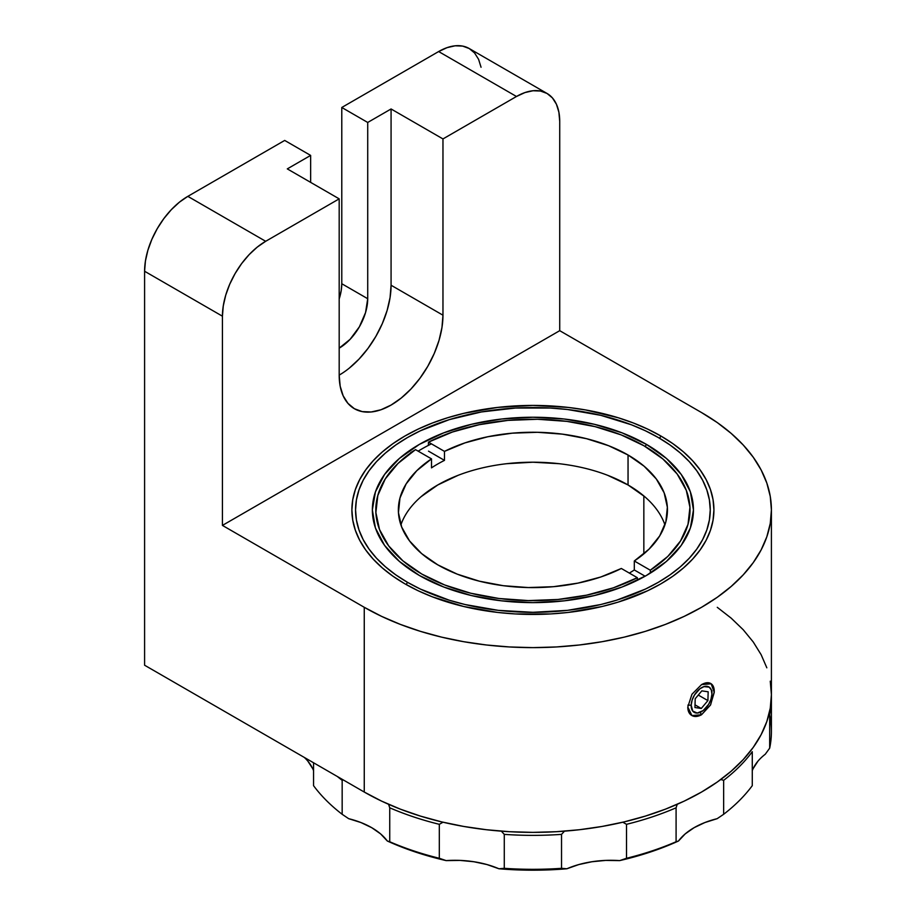 <?xml version="1.0" encoding="UTF-8"?>
<svg xmlns="http://www.w3.org/2000/svg" width="916" height="916" viewBox="0 0 916 916"><rect width="100%" height="100%" fill="white"/><g stroke="black" fill="none" stroke-linecap="round" stroke-linejoin="round"><path stroke-width="1.37" d="M701.553 684.607L691.946 694.259L687.802 707.003L691.935 715.568L701.542 714.732L700.099 712.373L701.542 714.732C697.786 716.759 694.591 717.045 691.969 715.579C689.198 714.045 687.813 711.182 687.802 706.992L691.981 694.213L701.553 684.607C705.274 682.557 708.297 682.168 710.621 683.451C713.06 684.802 714.274 687.561 714.262 691.74L710.61 704.839L701.542 714.732L710.461 705.102L714.251 692.382L711.194 683.817L701.553 684.607M659.6 438.283L660.905 436.027A181.013 104.504 180 0 1 660.905 583.824A181.013 104.504 180 0 1 404.906 583.824L418.074 590.717L432.341 596.82L463.633 606.484L497.594 612.426L515.17 613.938L550.653 613.938L568.218 612.426L602.178 606.484L618.243 602.098L647.738 590.717L660.905 583.824L672.836 576.221L683.416 567.989L692.553 559.195L700.145 549.921L706.133 540.268L710.45 530.318L713.049 520.173L713.919 509.926L713.049 499.678L710.45 489.533L706.133 479.595L700.145 469.931L692.553 460.668L683.416 451.863L672.836 443.63L660.905 436.027L647.738 429.146L633.471 423.032L618.243 417.765L585.45 409.921L568.218 407.425L532.906 405.422L497.594 407.425L463.633 413.379L447.58 417.765L432.341 423.032L418.074 429.146L404.906 436.027L392.975 443.63L382.396 451.863L373.27 460.668L365.667 469.931L359.69 479.595L355.374 489.533L352.763 499.678L351.893 509.926L352.763 520.173L355.374 530.318L359.69 540.268L365.667 549.921L373.27 559.195L382.396 567.989L392.975 576.221L404.906 583.824A181.013 104.504 180 0 1 404.906 436.027A181.013 104.504 180 0 1 660.905 436.027L659.612 438.272L658.306 437.527A177.349 102.386 180 0 1 658.318 437.527A177.349 102.386 180 0 1 658.306 582.324A177.349 102.386 180 0 1 407.505 582.324L406.212 584.568L407.505 582.324L420.398 589.08L449.309 600.232L465.042 604.526L498.304 610.354L532.906 612.312L567.508 610.354L600.77 604.526L616.514 600.232L645.414 589.08L658.306 582.324L669.997 574.882L680.37 566.809L689.313 558.199L696.755 549.108L702.618 539.65L706.843 529.906L709.396 519.967L710.255 509.926L709.396 499.896L706.843 489.957L702.618 480.202L696.755 470.744L689.313 461.664L680.37 453.042L669.997 444.97L658.306 437.527L645.414 430.783L631.433 424.795L600.77 415.326L567.508 409.509L550.287 408.032L515.525 408.032L481.427 411.948L449.309 419.631L420.398 430.783L407.505 437.527L395.815 444.97L385.453 453.042L376.499 461.664L369.056 470.744L363.194 480.202L358.969 489.957L356.416 499.896L355.557 509.926L356.416 519.967L358.969 529.906L363.194 539.65L369.056 549.108L376.499 558.199L385.453 566.809L395.815 574.882L407.505 582.324A177.349 102.386 180 0 1 407.505 437.527A177.349 102.386 180 0 1 658.306 437.527L659.612 438.272M367.717 298.719L341.783 283.731L341.783 107.481L367.717 122.458L367.717 298.719A40.361 23.301 -60 0 1 339.183 348.149L350.107 339.332L359.358 326.84L365.553 312.585L367.717 298.719L341.783 283.731L341.233 290.486L339.183 298.96A40.361 23.301 120 0 0 341.783 283.731L341.783 107.481L438.638 51.548L516.475 96.489L442.966 138.934L391.075 108.97L367.717 122.458L341.783 107.481L438.638 51.548L516.475 96.489L524.914 92.585L533.02 90.741L540.497 91.039L547.058 93.466L552.428 97.92L556.424 104.252L558.886 112.199L559.722 121.462L559.722 330.676L559.722 121.462A61.154 35.312 -60 0 0 547.058 93.466A61.154 35.312 -60 0 0 516.475 96.489L442.966 138.934L442.966 315.196L442.966 138.934L391.075 108.97L367.717 122.458L367.717 298.719M339.183 375.113L339.183 198.852L287.292 168.887L310.639 155.411L310.639 182.376L310.639 155.411L284.693 140.434L310.639 155.411L287.292 168.887L339.183 198.852L265.674 241.297L187.837 196.356L284.693 140.434L187.837 196.356L179.399 202.184L171.292 209.707L163.815 218.638L157.254 228.634L151.884 239.305L147.888 250.24L145.426 261.026L144.591 271.25L144.591 665.222L144.591 271.25L222.428 316.192L222.428 525.406L364.259 607.297L364.259 792.042L144.591 665.222L364.259 792.042A238.504 137.698 0 0 0 624.174 821.892A238.504 137.698 0 0 0 771.409 694.672L770.264 708.171L766.829 721.545L761.139 734.643L753.25 747.376L743.242 759.582L731.208 771.18L717.274 782.035L701.553 792.042L684.206 801.122L665.417 809.172L645.333 816.11L624.174 821.892L602.144 826.438L579.439 829.724L556.287 831.705L532.906 832.369L509.536 831.705L486.385 829.724L463.679 826.438L441.638 821.892L420.478 816.11L400.406 809.172L381.606 801.122L364.259 792.042L364.259 607.297L222.428 525.406L559.722 330.676L701.553 412.566A238.504 137.698 180 0 1 771.409 509.926A238.504 137.698 180 0 1 624.174 637.147A238.504 137.698 180 0 1 364.259 607.297L381.606 616.365L400.406 624.414L420.478 631.364L441.638 637.147L463.679 641.692L486.385 644.978L509.536 646.959L532.906 647.623L556.287 646.959L579.439 644.978L602.144 641.692L624.174 637.147L645.333 631.364L665.417 624.414L684.206 616.365L701.553 607.297L717.274 597.278L731.208 586.423L743.242 574.836L753.25 562.619L761.139 549.898L766.829 536.787L770.264 523.425L771.409 509.926L770.264 496.426L766.829 483.064L761.139 469.954L753.25 457.233L743.242 445.016L731.208 433.428L717.274 422.574L701.553 412.566L559.722 330.676L222.428 525.406L222.428 316.192L223.264 305.967L225.725 295.181L229.721 284.246L235.091 273.575L241.641 263.579L249.118 254.648L257.236 247.125L265.674 241.297L339.183 198.852L339.183 375.113L340.18 386.22L343.134 395.758L347.931 403.349L354.377 408.708L362.244 411.616L371.22 411.971L380.953 409.761L391.075 405.067L401.197 398.071L410.929 389.048L419.906 378.331L427.761 366.343L434.218 353.53L439.016 340.409L441.97 327.459L442.966 315.196L391.075 285.231L391.075 108.97L391.075 285.231L442.966 315.196A73.383 42.365 -60 0 1 410.929 389.048A73.383 42.365 -60 0 1 354.377 408.708A73.383 42.365 -60 0 1 339.183 375.113A73.383 42.365 120 0 0 391.075 285.231L390.079 297.505L387.125 310.444L382.327 323.577L375.869 336.378L368.014 348.366L359.038 359.083L349.305 368.118M717.274 607.319L731.208 618.174L743.242 629.761L753.25 641.979L761.139 654.7L766.829 667.81M770.264 681.183L771.409 694.672L771.409 509.926M481.049 67.257L478.587 59.311L474.591 52.991L469.221 48.525L462.66 46.098L455.183 45.8L447.077 47.643L438.638 51.548A61.154 35.312 120 0 1 469.221 48.525L547.058 93.466M265.674 241.297L187.837 196.356A61.154 35.312 120 0 0 144.591 271.25L222.428 316.192A61.154 35.312 -60 0 1 265.674 241.297M431.425 443.848A156.888 90.581 0 0 0 418.154 451.164A156.888 90.581 180 0 1 431.425 443.848M646.433 444.386L645.207 446.504L646.433 444.386L666.401 458.424L681.241 474.454L690.378 491.846L693.458 509.926L690.378 528.005L681.241 545.398L666.401 561.428L646.433 575.477L622.101 586.996L594.347 595.56L564.233 600.839L532.906 602.625L501.59 600.839L471.465 595.56L443.71 586.996L419.379 575.477A160.552 92.699 180 0 1 419.379 575.466A160.552 92.699 180 0 1 419.379 444.386A160.552 92.699 180 0 1 646.433 444.386A160.552 92.699 180 0 1 646.433 575.466A160.552 92.699 180 0 1 419.379 575.477L399.41 561.428L384.571 545.398L375.434 528.005L372.354 509.926L375.434 491.846L384.571 474.454L399.41 458.424L419.379 444.386L443.71 432.856L471.465 424.291L501.59 419.013L532.906 417.238L564.233 419.013L594.347 424.291L622.101 432.856L646.433 444.386M643.845 495.934L643.845 553.871L643.845 495.934M504.281 868.322A238.504 137.698 0 0 0 561.531 868.322L561.531 834.373A238.504 137.698 180 0 1 504.281 834.373L504.281 868.322L498.945 868.769L532.906 870.2L566.867 868.769L578.809 864.567L591.908 861.75L605.694 860.41L619.674 860.605L650.326 852.04L678.504 841.003L685.191 833.904L694.099 827.686L704.885 822.545L717.159 818.675A73.383 42.365 0 0 0 678.504 841.003L676.088 841.747L676.088 807.798A238.504 137.698 180 0 1 626.51 824.32L626.51 858.281A238.504 137.698 0 0 0 676.088 841.747A238.504 137.698 180 0 1 626.51 858.281L619.674 860.605A234.828 135.579 0 0 0 678.504 841.003L676.088 841.747L676.088 807.798L677.233 804.305L676.088 807.798A238.504 137.698 0 0 1 626.51 824.32L626.51 858.281L619.674 860.605A73.383 42.365 0 0 0 566.867 868.769L561.531 868.322A238.504 137.698 180 0 1 504.281 868.322L498.945 868.769A234.828 135.579 0 0 0 566.867 868.769L561.531 868.322L561.531 834.373L564.474 831.167L561.531 834.373A238.504 137.698 0 0 1 504.281 834.373L504.281 868.322M753.089 768.684L757.979 761.116M307.833 761.116L312.722 768.684M348.664 818.675L360.938 822.545L371.724 827.686L380.621 833.904L387.308 841.003L415.498 852.04L446.138 860.605L460.118 860.41L473.904 861.75L487.014 864.567L498.945 868.769A73.383 42.365 0 0 0 446.138 860.605L439.314 858.281L439.314 824.32A238.504 137.698 180 0 1 389.735 807.798L389.735 841.747A238.504 137.698 0 0 0 439.314 858.281A238.504 137.698 180 0 1 389.735 841.747L387.308 841.003A234.828 135.579 0 0 0 446.138 860.605L439.314 858.281L439.314 824.32L443 822.213L439.314 824.32A238.504 137.698 0 0 1 389.735 807.798L389.735 841.747L387.308 841.003A73.383 42.365 0 0 0 348.664 818.675L342.16 814.29L342.16 780.329A238.504 137.698 180 0 1 337.386 776.528A238.504 137.698 0 0 0 342.16 780.329L343.363 779.974L342.16 780.329L342.16 814.29A238.504 137.698 180 0 1 313.547 785.665A238.504 137.698 0 0 0 342.16 814.29L348.664 818.675M501.35 831.167L504.281 834.373L501.35 831.167M622.811 822.213L626.51 824.32L622.811 822.213M388.59 804.305L389.735 807.798L388.59 804.305M313.547 762.765L313.547 785.665L313.547 762.765M769.68 715.098A238.504 137.698 180 0 1 769.68 748.154A238.504 137.698 0 0 0 771.409 731.621L771.409 697.671A238.504 137.698 180 0 1 769.68 714.194L769.68 748.154L765.272 754.234A73.383 42.365 0 0 0 752.276 770.642M765.272 754.234L769.68 748.154L769.68 714.194L769.005 714.159L769.68 714.194A238.504 137.698 0 0 0 771.398 696.171A238.504 137.698 180 0 1 771.409 697.671M723.651 814.29A238.504 137.698 0 0 0 752.276 785.665L752.276 751.715A238.504 137.698 180 0 1 723.651 780.329L723.651 814.29L717.159 818.675L723.651 814.29A238.504 137.698 180 0 0 752.276 785.665L752.276 751.715A238.504 137.698 0 0 1 723.651 780.329L723.651 814.29M720.766 779.516L723.651 780.329L720.766 779.516M650.429 572.924A156.888 90.581 180 0 1 645.127 576.221A156.888 90.581 0 0 0 650.429 572.924M313.547 770.642A73.383 42.365 0 0 0 304.33 757.44M687.893 705.137L691.179 705.206A14.679 8.473 -60 0 1 701.748 687.572A14.679 8.473 -60 0 1 711.927 693.675A14.679 8.473 -60 0 1 711.927 694.122L710.988 699.217L708.618 704.381L703.202 710.553L697.225 713.06L692.714 711.056L691.179 705.206L692.118 700.122L694.488 694.958L699.904 688.786L703.957 686.622L709.156 687.126L711.285 689.885L711.927 694.122A14.679 8.473 -60 0 1 701.553 711.652A14.679 8.473 -60 0 1 691.179 705.206L687.893 705.137M695.21 698.725L694.935 707.53L701.278 708.469L707.896 700.603L708.171 691.798L701.828 690.859L695.21 698.725L701.828 690.859L708.171 691.798L707.896 700.603L698.301 695.061L707.896 700.603L701.278 708.469L695.015 704.862L701.278 708.469L694.935 707.53L695.21 698.725M644.772 496.735L628.044 484.965L628.044 455L608.602 445.714L586.503 438.684L562.527 434.161L537.497 432.295L512.307 433.165L487.85 436.737L464.973 442.886L444.478 451.382L444.478 460.37A134.537 77.677 180 0 0 431.505 467.858L431.505 458.87L415.52 449.642A157.094 90.695 180 0 0 421.818 574.057A157.094 90.695 180 0 0 637.318 577.698L637.456 580.275L637.318 577.698L621.334 568.47A134.537 77.677 180 0 1 437.779 564.851L421.681 553.63L409.509 540.875L401.666 527.021L398.449 512.582L399.96 498.041L406.143 483.911L416.78 470.71L431.505 458.87L415.52 449.642L398.002 463.462L385.27 478.919L377.816 495.487L375.881 512.571L379.533 529.562L388.659 545.856L402.925 560.867L421.818 574.057L444.672 584.969L470.675 593.202L498.888 598.48L528.314 600.587L557.913 599.476L586.606 595.16L613.399 587.82L637.318 577.698L621.334 568.47L600.85 576.977L577.973 583.114L553.504 586.687L528.314 587.557L503.296 585.702L479.308 581.168L457.21 574.137L437.779 564.851A134.537 77.677 180 0 1 398.368 509.926A134.537 77.677 180 0 1 431.505 458.87L431.505 467.858A134.537 77.677 180 0 1 444.478 460.37L444.478 451.382L428.493 442.153L428.356 445.394L428.493 442.153A157.094 90.695 180 0 1 643.994 445.794L621.14 434.882L595.137 426.65L566.924 421.383L537.497 419.265L507.911 420.387L479.205 424.692L452.412 432.031L428.493 442.153L444.478 451.382A134.537 77.677 180 0 1 628.044 455L628.044 484.965A134.537 77.677 0 0 0 493.701 465.58A134.537 77.677 0 0 0 400.899 524.902M634.307 560.981L650.291 570.21L667.821 556.401L680.542 540.932L688.008 524.364L689.943 507.281L686.279 490.289L677.153 473.996L662.886 458.985L643.994 445.794A157.094 90.695 180 0 1 650.291 570.21L650.429 573.084L650.291 570.21L634.307 560.981L634.307 569.97A134.537 77.677 180 0 1 629.326 573.084A134.537 77.677 180 0 0 634.307 569.97L634.307 560.981L649.032 549.153L659.68 535.94L665.863 521.822L667.363 507.281L664.146 492.831L656.314 478.988L644.131 466.221L628.044 455A134.537 77.677 180 0 1 667.443 509.926A134.537 77.677 180 0 1 634.307 560.981M664.924 524.902A134.537 77.677 0 0 0 628.044 484.965L607.652 475.301M559.161 463.702L532.906 462.214L506.663 463.702M458.16 475.301L437.779 484.965L421.039 496.735M444.478 460.37L428.493 451.141L444.478 460.37M645.127 576.221L634.307 569.97L645.127 576.221M410.54 452.722L415.383 449.733M711.927 690.675L711.927 693.675M700.156 712.465L701.519 711.663M645.219 446.493L643.994 445.794"/></g></svg>
